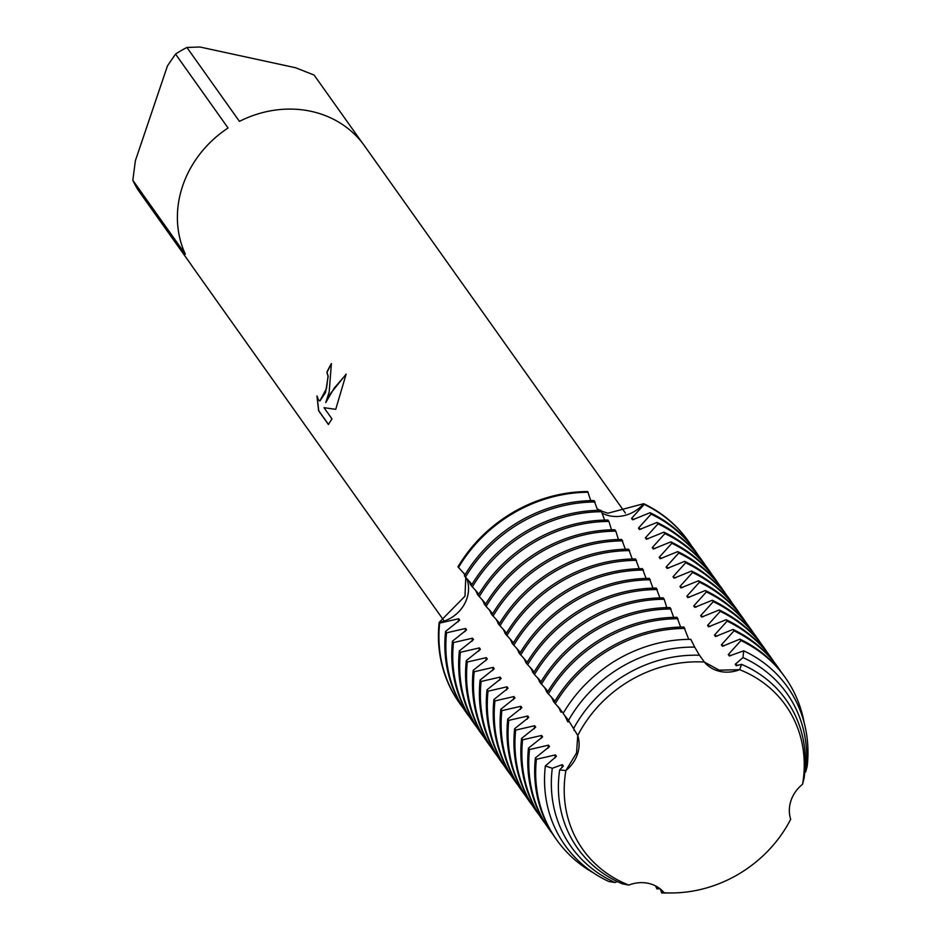 <?xml version="1.0" encoding="UTF-8"?>
<svg xmlns="http://www.w3.org/2000/svg" width="940" height="940" viewBox="0 0 940 940"><rect width="100%" height="100%" fill="white"/><g stroke="black" fill="none" stroke-linecap="round" stroke-linejoin="round"><path stroke-width="1.41" d="M609.519 515.802A33.417 29.774 -35.4 0 1 602.352 513.252A33.417 29.774 144.6 0 0 643.689 503.699A33.417 29.774 -35.4 0 1 609.519 515.802M597.006 508.587L599.802 510.303M601.624 511.184L607.933 513.216L643.689 503.699L644.182 504.404L631.551 518.387L632.561 519.808L650.081 512.711L651.103 514.133A140.166 124.891 -35.4 0 1 695.341 551.016A140.166 124.891 -35.4 0 1 698.197 555.235M462.938 707.738A140.166 124.891 -35.4 0 1 459.895 703.649A140.166 124.891 -35.4 0 1 439.662 623.114L439.156 622.409A33.417 29.774 144.6 0 0 466.71 578.488A33.417 29.774 -35.4 0 1 466.886 598.592A33.417 29.774 -35.4 0 1 439.156 622.409L464.983 596.195L465.77 577.618M664.134 892.753A124.397 110.838 144.6 0 0 790.693 819.292A33.417 29.774 -35.4 0 1 802.56 784.254A124.397 110.838 144.6 0 0 739.639 669.691A33.417 29.774 -35.4 0 1 704.318 662.03L719.194 670.173L739.639 669.691L719.194 670.173L704.318 662.03A124.397 110.838 144.6 0 0 577.759 735.48A33.417 29.774 -35.4 0 1 565.892 770.53A124.397 110.838 144.6 0 0 628.813 885.092A33.417 29.774 -35.4 0 1 664.134 892.753L664.134 892.753A124.397 110.838 144.6 0 0 671.806 892.953A124.397 110.838 144.6 0 0 790.693 819.292L790.681 819.269M559.664 769.942A127.981 114.034 144.6 0 0 622.186 883.776L628.813 885.092A124.397 110.838 144.6 0 1 565.892 770.53L576.549 752.964L577.759 735.48L576.549 752.964L565.892 770.53L559.664 769.942L563.342 766.053L562.332 764.631L552.297 768.262L545.341 765.947L556.433 756.324L555.423 754.902L536.399 759.285L535.389 757.875L549.512 746.595M329.164 392.098L325.722 402.626L330.351 393.754L346.132 374.132L335.745 409.335L324.006 407.69L331.961 418.876L328.401 424.516L318.589 410.71L316.956 395.952L318.484 399.958L319.812 400.981L326.532 388.385L328.025 376.247L326.873 372.299A105.127 93.671 -35.4 0 1 331.397 363.592L329.164 392.098M132.834 180.292L135.36 160.752L167.484 65.824L175.545 54.074L228.067 127.993A105.127 93.671 144.6 0 0 182.666 185.885A105.127 93.671 144.6 0 0 185.345 254.211L132.834 180.292A105.127 93.671 144.6 0 0 138.486 190.585L190.996 264.504A105.127 93.671 144.6 0 0 193.123 267.63L443.833 620.529M439.156 622.409A140.166 124.891 144.6 0 0 459.648 703.296A140.166 124.891 144.6 0 1 459.39 702.944A140.166 124.891 144.6 0 1 439.156 622.409M331.503 363.733A104.951 93.518 144.6 0 0 327.038 372.334L328.189 376.282L325.51 392.568L319.906 400.992M317.109 396.645L318.754 410.745L328.495 424.445M346.096 374.367L334.299 388.02L325.722 402.626M464.818 575.104L463.714 572.965M464.337 573.764A33.417 29.774 -35.4 0 1 464.983 574.834A33.417 29.774 144.6 0 0 464.337 573.764M590.79 500.621L587.676 491.549A140.166 124.891 144.6 0 0 457.968 566.832L465.041 574.716M688.174 540.935A140.166 124.891 144.6 0 0 643.689 503.699A140.166 124.891 144.6 0 1 687.927 540.582A140.166 124.891 144.6 0 1 688.174 540.935M625.37 513.029L364.52 145.864A105.127 93.671 144.6 0 0 239.442 121.389L186.919 47.47L199.926 47L295.595 67.751L314.113 75.071L362.264 142.833M186.919 47.47A105.127 93.671 144.6 0 0 175.545 54.074M699.583 655.321L704.318 662.03A124.397 110.838 144.6 0 0 577.759 735.48L568.512 720.357A132.34 117.911 -35.4 0 1 694.707 647.12L690.794 639.341A136.523 121.636 144.6 0 0 563.107 713.448L568.512 720.357M804.088 778.202L802.56 784.254A124.397 110.838 144.6 0 0 739.639 669.691L741.566 664.368L736.22 665.708L735.209 664.298L742.988 657.589A132.34 117.911 -35.4 0 1 805.721 771.822L807.166 766.406A136.523 121.636 144.6 0 0 743.693 650.821L742.988 657.589M468.426 580.192L471.293 585.855L469.847 581.766M597.699 510.338L594.08 500.562A140.166 124.891 144.6 0 0 464.372 575.844L471.962 584.445M475.335 589.921L478.202 595.584L476.756 591.495M604.608 520.067L600.989 510.291A140.166 124.891 144.6 0 0 471.281 585.573L478.871 594.174M482.244 599.649L485.111 605.313L483.665 601.224M478.202 595.314L485.78 603.891M489.153 609.379L492.02 615.042L490.574 610.953M485.111 605.043L486.109 606.441A140.166 124.891 -35.4 0 1 615.817 531.159L614.819 529.749A140.166 124.891 144.6 0 0 485.099 605.031M486.109 606.453L492.689 613.62M496.062 619.096L498.929 624.771L497.483 620.682M625.347 549.254L621.728 539.466A140.166 124.891 144.6 0 0 492.008 614.748L499.598 623.349M502.971 628.825L505.838 634.488L504.392 630.399M632.256 558.983L628.637 549.195A140.166 124.891 144.6 0 0 498.917 624.477L506.507 633.078M509.88 638.554L512.758 644.217L511.313 640.128M639.165 568.7L635.546 558.924A140.166 124.891 144.6 0 0 505.838 634.206L513.416 642.807M516.8 648.283L519.667 653.946L518.222 649.857M646.074 578.429L642.455 568.653A140.166 124.891 144.6 0 0 512.746 643.935L512.735 643.935M512.746 643.935L520.325 652.525M523.709 658.012L526.576 663.675L525.131 659.586M652.983 588.158L649.364 578.382A140.166 124.891 144.6 0 0 519.655 653.664L527.246 662.254M530.618 667.729L533.485 673.404L532.04 669.315M659.892 597.887L656.273 588.099A140.166 124.891 144.6 0 0 526.564 663.393L534.155 671.982M537.527 677.458L540.394 683.133L538.949 679.044M533.485 673.122L534.484 674.532A140.166 124.891 -35.4 0 1 664.192 599.25L663.193 597.84A140.166 124.891 144.6 0 0 533.473 673.111M534.472 674.544L541.064 681.712M544.436 687.187L547.303 692.851L545.858 688.761M673.71 617.333L670.091 607.557A140.166 124.891 144.6 0 0 540.383 682.84L547.973 691.441M551.345 696.916L554.212 702.58L552.767 698.491M547.303 692.58L554.882 701.17M558.254 706.645L561.121 712.309L559.676 708.22M688.726 639.353L683.92 627.015A140.166 124.891 144.6 0 0 554.201 702.298L563.307 713.119M564.529 715.164L568.03 722.038L566.327 717.432M549.524 746.595L548.514 745.173L529.49 749.556M552.779 834.18A140.166 124.891 -35.4 0 1 549.736 830.102A140.166 124.891 -35.4 0 1 529.49 749.568L528.48 748.146L542.603 736.866L541.605 735.456L522.581 739.827L521.571 738.417L535.694 727.149L534.696 725.727L515.672 730.11L514.662 728.688L528.785 717.42L527.775 715.998L508.763 720.381L507.753 718.959L521.876 707.691L520.866 706.269L501.854 710.652L500.844 709.242L514.967 697.962L513.957 696.54L494.934 700.923L493.935 699.513A140.166 124.891 144.6 0 0 514.168 780.047L515.179 781.469A140.166 124.891 -35.4 0 1 494.934 700.934M493.935 699.501L508.058 688.233L507.048 686.823A124.045 110.532 144.6 0 0 506.543 689.948M507.048 686.811L488.024 691.194L487.026 689.784L501.149 678.504L500.139 677.094L481.115 681.465M504.404 766.1A140.166 124.891 -35.4 0 1 501.361 762.011A140.166 124.891 -35.4 0 1 481.115 681.477L480.105 680.055L494.24 668.786L493.23 667.365L474.207 671.748L473.196 670.326L487.32 659.058L486.321 657.636L467.298 662.019L466.287 660.609L480.411 649.329L479.412 647.907L460.389 652.289L459.378 650.88L473.502 639.6L472.491 638.189L453.48 642.561L452.469 641.15L466.593 629.87L465.582 628.461L446.571 632.832L445.56 631.422L459.684 620.153L458.673 618.732L439.65 623.114M804.781 772.562L805.721 771.822M651.091 514.133L638.46 528.115L639.47 529.537L657.001 522.44L658.012 523.862L645.369 537.845L646.379 539.266L663.91 532.158L664.921 533.591L652.278 547.573L653.288 548.995L670.819 541.887L671.83 543.308L659.198 557.303L660.197 558.724L677.728 551.615L678.739 553.037L666.107 567.02M668.751 568.101A124.045 110.532 144.6 0 0 666.107 567.032L667.118 568.442L684.637 561.345L685.648 562.766L673.016 576.749L674.027 578.171L691.546 571.073L692.557 572.495L679.925 586.478L680.936 587.899L698.455 580.803L699.466 582.224L686.834 596.207L687.845 597.629L705.364 590.52M750.625 628.825L749.615 627.415A140.166 124.891 144.6 0 0 705.376 590.532L706.386 591.942A140.166 124.891 -35.4 0 1 750.625 628.825A140.166 124.891 -35.4 0 1 753.481 633.055M706.375 591.942L693.743 605.936L694.754 607.357L712.273 600.249L713.295 601.67L700.652 615.665L701.663 617.075L719.194 609.978L720.205 611.4L707.562 625.382L708.572 626.804L726.103 619.707L727.114 621.129L714.471 635.111L715.481 636.533L733.012 629.436L734.023 630.857L721.391 644.84L722.39 646.262L739.921 639.153L740.932 640.575L728.3 654.569L729.311 655.991L743.693 650.821M700.923 657.342L700.112 656.132M699.431 655.25L694.707 647.12M680.63 627.062L677.011 617.286A140.166 124.891 144.6 0 0 547.292 692.568M666.801 607.616L664.204 599.25M618.438 539.525L615.829 531.159M611.517 529.796L608.92 521.43M479.2 596.724A140.166 124.891 -35.4 0 1 608.909 521.43L607.91 520.02A140.166 124.891 144.6 0 0 478.19 595.302M545.341 765.947A136.523 121.636 144.6 0 0 608.826 881.52L615.03 882.495L617.333 881.579M662.641 891.096L663.311 892.977L661.725 893L660.232 888.923M656.942 886.667L656.884 888.864M660.091 888.805A140.166 124.891 -35.4 0 1 656.895 888.852L655.533 885.891M664.216 892.894A127.981 114.034 144.6 0 0 669.092 892.965L671.806 892.953M804.076 778.202A127.981 114.034 144.6 0 0 741.566 664.368M699.536 655.25A127.981 114.034 144.6 0 0 573.776 728.241M737.853 665.367A124.045 110.532 144.6 0 0 735.209 664.298M562.332 764.631A124.045 110.532 144.6 0 0 561.826 767.757M574.328 729.593A124.045 110.532 144.6 0 0 573.941 730.345M667.459 892.965A132.34 117.911 -35.4 0 1 665.79 892.988A132.34 117.911 -35.4 0 1 663.311 892.977M615.03 882.495A132.34 117.911 -35.4 0 1 552.297 768.274M661.725 893A136.523 121.636 144.6 0 0 662.63 893L665.79 892.988M730.944 655.638A124.045 110.532 144.6 0 0 728.3 654.569M555.423 754.902A124.045 110.532 144.6 0 0 554.905 758.028M740.932 640.575A140.166 124.891 -35.4 0 1 785.182 677.458A140.166 124.891 -35.4 0 1 804.193 722.825M593.211 872.72A140.166 124.891 -35.4 0 1 556.644 839.82A140.166 124.891 -35.4 0 1 536.399 759.285M785.182 677.458L784.172 676.048A140.166 124.891 144.6 0 0 739.921 639.165M535.389 757.875A140.166 124.891 144.6 0 0 555.634 838.409L556.644 839.82M724.023 645.909A124.045 110.532 144.6 0 0 721.391 644.84M548.514 745.173A124.045 110.532 144.6 0 0 547.996 748.299M734.023 630.857A140.166 124.891 -35.4 0 1 778.261 667.741A140.166 124.891 -35.4 0 1 781.128 671.959M778.261 667.741L777.263 666.319A140.166 124.891 144.6 0 0 733.012 629.436M528.48 748.146A140.166 124.891 144.6 0 0 548.725 828.681L549.736 830.102M717.114 636.18A124.045 110.532 144.6 0 0 714.482 635.111M541.605 735.456A124.045 110.532 144.6 0 0 541.087 738.582M727.114 621.129A140.166 124.891 -35.4 0 1 771.352 658.012A140.166 124.891 -35.4 0 1 774.207 662.23M545.87 824.462A140.166 124.891 -35.4 0 1 542.827 820.373A140.166 124.891 -35.4 0 1 522.581 739.839M771.352 658.012L770.354 656.59A140.166 124.891 144.6 0 0 726.103 619.707M521.571 738.417A140.166 124.891 144.6 0 0 541.816 818.952L542.827 820.373M710.205 626.463A124.045 110.532 144.6 0 0 707.562 625.382M534.696 725.727A124.045 110.532 144.6 0 0 534.178 728.852M720.205 611.4A140.166 124.891 -35.4 0 1 764.443 648.283A140.166 124.891 -35.4 0 1 767.298 652.501M538.961 814.733A140.166 124.891 -35.4 0 1 535.906 810.644A140.166 124.891 -35.4 0 1 515.672 730.11M764.443 648.283L763.433 646.861A140.166 124.891 144.6 0 0 719.194 609.978M514.662 728.688A140.166 124.891 144.6 0 0 534.907 809.223L535.906 810.644M703.296 616.734A124.045 110.532 144.6 0 0 700.652 615.665M527.775 715.998A124.045 110.532 144.6 0 0 527.269 719.124M713.295 601.67A140.166 124.891 -35.4 0 1 757.534 638.554A140.166 124.891 -35.4 0 1 760.389 642.772M532.052 805.004A140.166 124.891 -35.4 0 1 528.997 800.915A140.166 124.891 -35.4 0 1 508.763 720.381M757.534 638.554L756.524 637.132A140.166 124.891 144.6 0 0 712.285 600.249M507.753 718.959A140.166 124.891 144.6 0 0 527.998 799.493L528.997 800.915M696.387 607.005A124.045 110.532 144.6 0 0 693.743 605.936M520.866 706.269A124.045 110.532 144.6 0 0 520.361 709.394M525.131 795.275A140.166 124.891 -35.4 0 1 522.088 791.186A140.166 124.891 -35.4 0 1 501.854 710.652M500.844 709.242A140.166 124.891 144.6 0 0 521.077 789.776L522.088 791.186M689.478 597.276A124.045 110.532 144.6 0 0 686.834 596.207M513.957 696.54A124.045 110.532 144.6 0 0 513.452 699.666M699.466 582.224A140.166 124.891 -35.4 0 1 743.716 619.107A140.166 124.891 -35.4 0 1 746.572 623.326M518.222 785.546A140.166 124.891 -35.4 0 1 515.179 781.469M743.716 619.107L742.706 617.686A140.166 124.891 144.6 0 0 698.467 580.803M682.569 587.547A124.045 110.532 144.6 0 0 679.925 586.478M692.557 572.495A140.166 124.891 -35.4 0 1 736.807 609.379A140.166 124.891 -35.4 0 1 739.663 613.597M511.313 775.817A140.166 124.891 -35.4 0 1 508.27 771.74A140.166 124.891 -35.4 0 1 488.024 691.206M736.807 609.379L735.797 607.957A140.166 124.891 144.6 0 0 691.546 571.073M487.026 689.784A140.166 124.891 144.6 0 0 507.259 770.318L508.27 771.74M675.66 577.83A124.045 110.532 144.6 0 0 673.016 576.749M500.139 677.094A124.045 110.532 144.6 0 0 499.634 680.219M685.648 562.766A140.166 124.891 -35.4 0 1 729.898 599.649A140.166 124.891 -35.4 0 1 732.754 603.868M729.898 599.649L728.888 598.228A140.166 124.891 144.6 0 0 684.637 561.345M480.105 680.055A140.166 124.891 144.6 0 0 500.35 760.589L501.361 762.011M493.23 667.365A124.045 110.532 144.6 0 0 492.713 670.49M678.739 553.037A140.166 124.891 -35.4 0 1 722.989 589.921A140.166 124.891 -35.4 0 1 725.845 594.139M497.495 756.371A140.166 124.891 -35.4 0 1 494.452 752.282A140.166 124.891 -35.4 0 1 474.207 671.748M722.989 589.921L721.979 588.499A140.166 124.891 144.6 0 0 677.728 551.615M473.196 670.326A140.166 124.891 144.6 0 0 493.441 750.86L494.452 752.282M661.831 558.372A124.045 110.532 144.6 0 0 659.198 557.303M486.321 657.636A124.045 110.532 144.6 0 0 485.804 660.761M671.83 543.308A140.166 124.891 -35.4 0 1 716.068 580.192A140.166 124.891 -35.4 0 1 718.936 584.422M490.586 746.642A140.166 124.891 -35.4 0 1 487.543 742.553A140.166 124.891 -35.4 0 1 467.298 662.019M716.068 580.192L715.07 578.782A140.166 124.891 144.6 0 0 670.819 541.898M466.287 660.609A140.166 124.891 144.6 0 0 486.532 741.143L487.543 742.553M654.922 548.643A124.045 110.532 144.6 0 0 652.278 547.573M479.412 647.907A124.045 110.532 144.6 0 0 478.895 651.032M664.921 533.591A140.166 124.891 -35.4 0 1 709.159 570.462A140.166 124.891 -35.4 0 1 712.015 574.692M483.677 736.913A140.166 124.891 -35.4 0 1 480.634 732.824A140.166 124.891 -35.4 0 1 460.389 652.301M709.159 570.462L708.161 569.053A140.166 124.891 144.6 0 0 663.91 532.169M459.378 650.88A140.166 124.891 144.6 0 0 479.623 731.414L480.634 732.824M648.013 538.914A124.045 110.532 144.6 0 0 645.369 537.845M472.491 638.189A124.045 110.532 144.6 0 0 471.986 641.315M658.012 523.862A140.166 124.891 -35.4 0 1 702.25 560.745A140.166 124.891 -35.4 0 1 705.106 564.964M476.768 727.184A140.166 124.891 -35.4 0 1 473.713 723.107A140.166 124.891 -35.4 0 1 453.48 642.572M702.25 560.745L701.24 559.323A140.166 124.891 144.6 0 0 657.001 522.44M452.469 641.15A140.166 124.891 144.6 0 0 472.714 721.685L473.713 723.107M644.182 504.404A140.166 124.891 -35.4 0 1 688.433 541.287A140.166 124.891 -35.4 0 1 691.288 545.505M641.104 529.185A124.045 110.532 144.6 0 0 638.46 528.115M465.582 628.461A124.045 110.532 144.6 0 0 465.077 631.586M634.195 519.468A124.045 110.532 144.6 0 0 631.551 518.398M458.673 618.732A124.045 110.532 144.6 0 0 458.168 621.857M469.859 717.467A140.166 124.891 -35.4 0 1 466.804 713.378A140.166 124.891 -35.4 0 1 446.571 632.843M695.341 551.016L694.331 549.595A140.166 124.891 144.6 0 0 650.092 512.711M445.56 631.422A140.166 124.891 144.6 0 0 465.805 711.956L466.804 713.378M567.408 719.864A124.045 110.532 144.6 0 0 567.032 720.616M555.211 703.719A140.166 124.891 -35.4 0 1 684.919 628.425M560.499 710.135A124.045 110.532 144.6 0 0 560.123 710.887M548.302 693.99A140.166 124.891 -35.4 0 1 678.01 618.708M553.59 700.418A124.045 110.532 144.6 0 0 553.202 701.158M541.393 684.261A140.166 124.891 -35.4 0 1 671.101 608.979M546.681 690.689A124.045 110.532 144.6 0 0 546.293 691.441M539.772 680.959A124.045 110.532 144.6 0 0 539.384 681.712M527.575 664.803A140.166 124.891 -35.4 0 1 657.283 589.521M532.863 671.231A124.045 110.532 144.6 0 0 532.475 671.982M520.666 655.086A140.166 124.891 -35.4 0 1 650.374 579.792M525.954 661.502A124.045 110.532 144.6 0 0 525.566 662.254M513.745 645.357A140.166 124.891 -35.4 0 1 643.465 570.063M519.045 651.784A124.045 110.532 144.6 0 0 518.657 652.525M506.836 635.628A140.166 124.891 -35.4 0 1 636.556 560.346M512.135 642.055A124.045 110.532 144.6 0 0 511.748 642.795M499.927 625.899A140.166 124.891 -35.4 0 1 629.647 550.617M505.215 632.326A124.045 110.532 144.6 0 0 504.839 633.078M493.018 616.17A140.166 124.891 -35.4 0 1 622.727 540.888M498.306 622.597A124.045 110.532 144.6 0 0 497.918 623.349M491.397 612.868A124.045 110.532 144.6 0 0 491.009 613.62M484.488 603.139A124.045 110.532 144.6 0 0 484.1 603.891M472.291 586.995A140.166 124.891 -35.4 0 1 602 511.713M477.579 593.422A124.045 110.532 144.6 0 0 477.191 594.162M465.382 577.266A140.166 124.891 -35.4 0 1 595.091 501.984M470.67 583.693A124.045 110.532 144.6 0 0 470.282 584.445M458.473 567.537A140.166 124.891 -35.4 0 1 588.182 492.255M587.676 491.549A140.166 124.891 144.6 0 0 457.968 566.832M688.433 541.287L687.927 540.582M459.895 703.649L459.39 702.944"/></g></svg>
